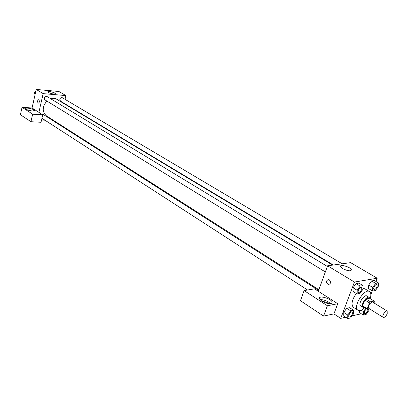 <?xml version="1.0" encoding="UTF-8"?>
<svg xmlns="http://www.w3.org/2000/svg" width="408" height="408" viewBox="0 0 408 408"><rect width="100%" height="100%" fill="white"/><g stroke="black" fill="none" stroke-linecap="round" stroke-linejoin="round"><path stroke-width="0.61" d="M387.218 313.767C385.917 316.414 384.591 317.628 383.245 317.399C381.419 316.481 385.545 309.825 387.182 311.049L387.218 313.767M383.245 317.399L368.873 308.433C367.011 307.484 371.076 300.931 372.749 302.175L387.182 311.049M367.501 309.55L362.809 306.612L362.564 305.77L364.783 300.007L365.782 298.906L369.413 298.187L374.131 301.073L370.505 301.818L369.505 302.925L367.261 308.708L367.501 309.55L369.857 309.045M373.968 302.925L374.36 301.925L374.131 301.073M369.837 298.442L369.184 297.401C366.481 295.402 360.019 305.837 363.013 307.362L364.211 307.489M363.013 307.362L360.687 305.903C357.683 304.373 364.13 293.959 366.838 295.968L369.184 297.401M365.782 298.906L370.505 301.818M362.564 305.77L367.261 308.708M364.783 300.007L369.505 302.925M364.579 307.724C361.85 310.269 359.642 311.1 357.949 310.223C352.328 307.357 364.415 287.839 369.49 291.593C371.03 292.725 371.27 295.081 370.194 298.666M357.949 310.223L353.343 307.306C350.931 304.536 351.91 299.916 356.286 293.429M362.972 288.461L364.823 288.772L369.49 291.593M378.384 282.892L374.299 280.48L371.555 280.949L368.694 285.019L372.779 287.472L372.677 291.052L375.416 290.537L378.262 286.472L378.384 282.892L375.646 283.376L372.779 287.472M349.564 307.683L346.667 308.28L349.564 307.683L353.598 310.248L350.707 310.865L347.784 315.037L347.774 318.556L350.671 317.914L353.568 313.772L353.598 310.248M350.707 310.865L346.667 308.28L343.75 312.431L343.76 315.95L343.745 312.436L347.784 315.037M375.941 281.449L377.186 278.231L354.45 282.055L340.726 318.347L345.744 317.24M352.13 315.828L361.35 313.793M370.857 294.576L372.31 290.827M363.028 285.6L358.907 283.111L356.021 283.606L353.078 287.783L357.199 290.307L357.153 293.964L360.035 293.423L362.957 289.257L363.028 285.6L360.147 286.11L357.199 290.307M329.271 279.796C331.158 282.183 330.873 283.774 328.425 284.565C325.732 282.515 325.752 280.826 328.491 279.505L329.271 279.796C331.158 282.183 330.873 283.774 328.425 284.565L328.425 284.565C325.732 282.515 325.752 280.826 328.491 279.505M337.742 303.7L314.522 288.833L304.093 290.593L327.4 305.74L337.742 303.7L333.923 313.895L340.726 318.347M377.186 278.231L350.625 262.64L327.588 265.797L354.45 282.055M327.588 265.797L318.311 291.261M330.908 303.613C327.833 304.378 320.112 300.997 319.556 298.656C318.031 294.902 331.158 298.472 332.137 302.073L332.02 303.057L330.908 303.613M330.582 303.664C327.583 301.002 324.105 299.656 320.158 299.62M321.994 301.124L327.048 302.491L328.226 303.542M327.4 305.74L323.564 316.088L333.923 313.895M304.093 290.593L300.456 300.737L323.564 316.088M342.745 268.637L340.598 266.674C339.226 263.782 350.477 266.929 351.38 269.688C350.829 271.458 347.953 271.106 342.745 268.637M318.883 289.695L46.379 115.816C42.019 111.71 42.177 106.784 46.859 101.046M50.643 98.721C52.867 98.012 54.876 98.175 56.671 99.21L332.627 265.103M342.169 263.798L62.358 97.747C61.19 97.349 60.328 97.859 59.777 99.287L60.384 101.077L333.336 265.006M41.621 114.107L42.906 114.215L318.617 290.414M325.349 271.947L44.88 99.832C43.814 97.639 44.492 96.517 46.925 96.467L327.349 266.455M54.121 120.758L53.05 120.697M45.002 120.227L41.55 120.023M64.015 103.627L64.092 103.306M65.03 99.333L65.918 95.594L43.156 93.631L38.888 112.358L42.743 114.827L32.65 114.184L22.037 107.284L32.069 107.987L38.888 112.358M42.743 114.827L41.035 122.278L30.952 121.717L20.4 114.709L22.037 107.284M32.043 111.017L27.703 109.997M32.354 111.042C28.856 110.599 26.632 109.813 25.689 108.686C25.123 107.126 34.292 109.002 34.461 110.476L32.354 111.042M32.65 114.184L30.952 121.717M65.918 95.594L58.915 91.484L36.241 89.444L32.069 107.987M48.358 92.489L47.787 91.953C47.262 90.714 55.151 92.432 55.33 93.59C54.182 94.309 51.857 93.942 48.358 92.489M36.241 89.444L43.156 93.631M38.821 99.797C39.714 101.347 39.535 102.459 38.286 103.148C37.174 101.76 37.286 100.618 38.622 99.715L38.821 99.797M38.622 99.715C37.291 100.618 37.179 101.76 38.291 103.148C39.535 102.459 39.714 101.347 38.826 99.797M35.996 90.515L34.379 92.611L35.012 94.901M34.379 92.611L35.389 93.228M34.537 92.407L36.006 90.474M374.049 289.461C372.55 288.726 375.692 283.524 377.048 284.493L377.13 286.691C376.145 288.731 375.115 289.649 374.049 289.461L374.029 289.445C372.53 288.716 375.676 283.514 377.028 284.483L377.038 284.488M374.299 280.48L371.555 280.949L368.694 285.024L368.608 288.599L372.677 291.052M371.555 280.949L375.646 283.376M358.55 292.322C356.985 291.536 360.244 286.222 361.656 287.257L361.769 289.491C360.754 291.598 359.683 292.541 358.55 292.322L358.535 292.312C356.969 291.526 360.223 286.212 361.641 287.242L361.646 287.247M358.907 283.111L356.021 283.606L353.078 287.788L353.053 291.44L357.153 293.964M356.021 283.606L360.147 286.11M365.68 308.412L363.436 311.625L363.365 315.073L366.124 314.461L368.944 310.422L368.975 309.233M368.077 309.427L367.807 310.687C366.807 312.737 365.767 313.66 364.691 313.461L364.675 313.451C364.018 312.212 364.604 310.687 366.43 308.882M361.126 310.167L363.436 311.625M359.412 310.585L359.382 312.543L363.365 315.073M364.691 313.461C364.038 312.222 364.619 310.702 366.45 308.892M349.105 316.883L349.105 316.883C347.596 316.078 350.9 310.87 352.262 311.916L352.374 314.053C351.344 316.169 350.258 317.118 349.126 316.894C347.611 316.088 350.921 310.886 352.283 311.926L352.262 311.916M343.76 315.95L347.774 318.556M332.137 302.073L331.658 303.353M351.38 269.688L351.023 270.626M41.958 118.254L307.55 290.006M34.461 110.476L34.405 110.736"/></g></svg>
